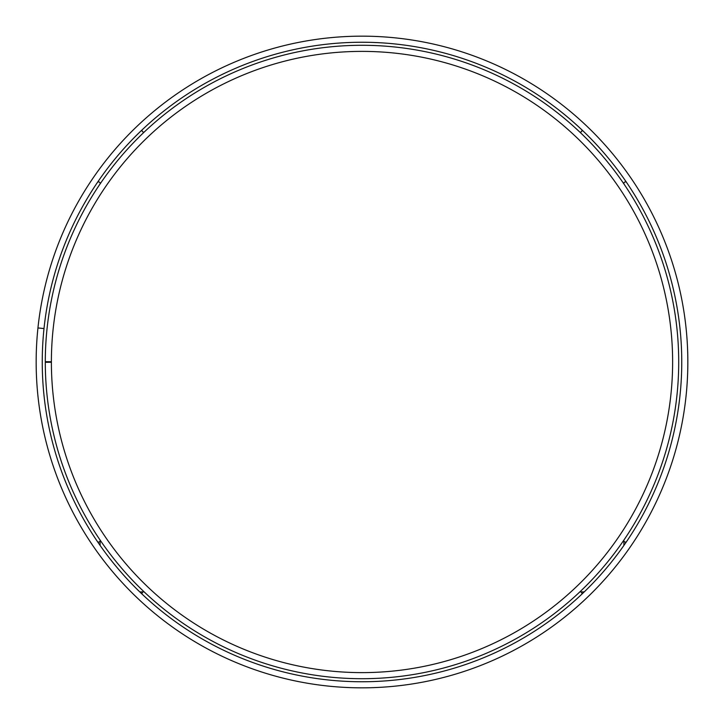 <?xml version="1.0" encoding="UTF-8"?>
<svg xmlns="http://www.w3.org/2000/svg" width="724" height="724" viewBox="0 0 724 724"><rect width="100%" height="100%" fill="white"/><g stroke="black" fill="none" stroke-linecap="round" stroke-linejoin="round"><path stroke-width="1.09" d="M142.537 129.451A1.52 1.52 0 0 0 143.587 132.085L144.194 132.085M579.806 132.085L580.413 132.085A1.52 1.52 0 0 0 581.462 129.451M581.462 594.549A1.52 1.52 0 0 0 580.413 591.915L584.214 591.915M139.786 591.915L143.587 591.915A1.52 1.52 0 0 0 142.537 594.549M626.676 182.593A1.52 1.52 0 0 0 623.889 183.444L623.889 183.914M623.889 545.453L623.889 540.557A1.52 1.52 0 0 0 626.676 541.407M46.671 362.272A15.376 15.376 0 0 1 46.671 361.728M97.324 541.407A1.52 1.52 0 0 0 100.111 540.557L100.111 545.453M44.001 328.551A319.755 319.755 0 0 0 44.001 328.578A319.755 319.755 0 0 1 549.959 103.324A319.755 319.755 0 0 1 492.049 654.116A319.755 319.755 0 0 1 44.001 328.578L37.947 327.945A325.845 325.845 0 0 1 553.543 98.401A325.845 325.845 0 0 1 494.528 659.673A325.845 325.845 0 0 1 37.947 327.945L44.001 328.551M100.111 183.914L100.111 183.444A1.52 1.52 0 0 0 97.324 182.593M47.051 362.272A14.996 14.996 0 0 1 47.051 361.728M631.509 545.136A325.845 325.845 0 0 1 585.055 599.526M92.5 545.136A325.845 325.845 0 0 0 138.945 599.526M92.5 178.864A325.845 325.845 0 0 1 138.945 124.474A325.845 325.845 0 0 0 92.5 178.864M51.386 362.272A310.614 310.614 0 0 1 517.389 93.043A310.614 310.614 0 0 1 517.389 630.957A310.614 310.614 0 0 1 51.386 362.272L45.295 362.281A316.705 316.705 0 0 0 520.429 636.233A316.705 316.705 0 0 0 520.429 87.767A316.705 316.705 0 0 0 45.295 361.719L51.386 361.728"/></g></svg>
